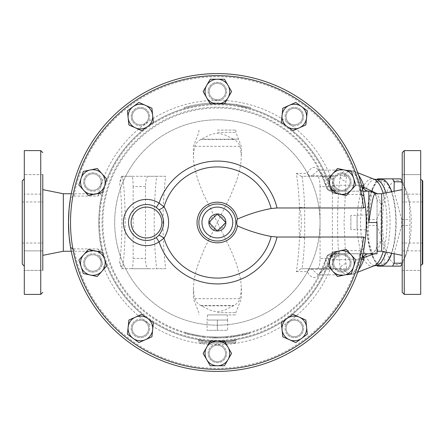<?xml version="1.0" encoding="UTF-8"?>
<svg xmlns="http://www.w3.org/2000/svg" width="445" height="445" viewBox="0 0 445 445"><rect width="100%" height="100%" fill="white"/><g stroke="black" fill="none" stroke-linecap="round" stroke-linejoin="round"><path stroke-width="0.33" stroke-dasharray="2.23 1.67" d="M210.251 79.243L224.48 79.243L231.595 91.57L224.48 103.891L210.251 103.891L203.137 91.57L210.251 79.243M127.403 110.788L138.918 102.422L151.917 108.207L153.403 122.358L141.894 130.724L128.894 124.939L127.403 110.788M78.921 184.998L83.321 171.464L97.238 168.505L106.761 179.079L102.361 192.613L88.444 195.572L78.921 184.998M83.321 273.536L78.921 260.002L88.444 249.428L102.361 252.387L106.761 265.921L97.238 276.495L83.321 273.536M138.918 342.578L127.403 334.212L128.894 320.061L141.894 314.276L153.403 322.642L151.917 336.793L138.918 342.578M224.48 365.757L210.251 365.757L203.137 353.43L210.251 341.109L224.48 341.109L231.595 353.43L224.48 365.757M307.323 334.212L295.814 342.578L282.814 336.793L281.329 322.642L292.838 314.276L305.837 320.061L307.323 334.212M355.811 260.002L351.411 273.536L337.494 276.495L327.971 265.921L332.37 252.387L346.288 249.428L355.811 260.002M351.411 171.464L355.811 184.998L346.288 195.572L332.37 192.613L327.971 179.079L337.494 168.505L351.411 171.464M295.814 102.422L307.323 110.788L305.837 124.939L292.838 130.724L281.329 122.358L282.814 108.207L295.814 102.422M198.019 339.524C196.874 341.415 239.649 341.02 236.662 339.529C236.173 341.46 196.801 341.087 198.019 339.524A1.029 1.029 0 0 1 198.882 340.536C199.972 341.07 206.135 341.604 217.366 342.138C228.591 341.604 234.754 341.07 235.85 340.536C234.754 341.07 228.591 341.604 217.366 342.138C228.591 341.604 234.754 341.07 235.85 340.536C234.754 341.07 228.591 341.604 217.366 342.138C206.135 341.604 199.977 341.07 198.882 340.536L198.882 342.138L235.85 342.138L198.882 342.138L199.905 343.162L234.821 343.162L199.905 343.162M328.143 189.414L331.314 191.178A5.134 5.134 0 0 1 326.424 187.606L326.986 186.678L328.143 189.414A5.134 4.139 162.1 0 1 326.33 187.328A114.504 114.504 0 0 0 150.099 129.84A114.504 114.504 0 0 0 150.171 315.21A114.504 114.504 0 0 0 326.357 257.588A5.134 4.139 17.8 0 1 328.171 255.497L327.014 258.239L326.446 257.305A5.134 5.134 0 0 1 331.341 253.733L334.668 253.733A6.163 5.268 90 0 0 329.584 258.272L330.524 258.044L330.735 257.371A118.609 118.609 0 0 1 101.399 247.403C98.095 237.83 98.095 207.17 101.399 197.597L101.11 194.916L100.22 193.747L98.974 194.654L98.056 196.056L73.959 196.056L70.56 197.597M333.644 176.287L301.109 176.287L333.644 176.287C332.877 176.91 332.459 180.331 332.382 186.555L332.382 258.445C332.459 264.669 332.877 268.09 333.644 268.713L301.109 268.713L296.37 271.645A98.106 25.393 90 0 0 299.485 237.586L298.906 222.5L299.485 207.415A3.082 0.456 -2.3 0 0 302.472 207.42A3.082 0.456 -2.3 0 0 304.669 207.008L304.669 237.992A3.082 0.456 -177.7 0 0 302.472 237.58A3.082 0.456 -177.7 0 0 299.485 237.586C302.01 227.529 302.01 217.471 299.485 207.415A98.106 25.393 90 0 0 296.37 173.355L307.211 173.355C312.151 164.923 316.974 165.568 321.679 175.286L326.424 187.606A5.134 5.134 0 0 0 331.314 191.178L335.619 191.178C333.194 191.044 331.553 189.837 330.713 187.556L330.496 186.867L329.556 186.644A117.786 117.786 0 0 0 148.263 127.12A117.786 117.786 0 0 0 148.335 317.936A117.786 117.786 0 0 0 329.584 258.272L327.014 258.239A115.327 115.327 0 0 1 149.57 315.8A115.327 115.327 0 0 1 149.498 129.256A115.327 115.327 0 0 1 326.986 186.678L329.556 186.644A6.163 5.268 90 0 0 334.64 191.178L331.903 189.587L330.707 187.545A118.609 118.609 0 0 0 101.399 197.597M217.366 103.891A118.609 118.609 0 0 1 236.429 105.432L250.301 108.558L236.429 105.432A118.609 118.609 0 0 0 217.366 103.891L214.551 103.924A118.609 118.609 0 0 0 184.43 108.558L189.008 107.328L184.43 108.558A118.609 118.609 0 0 1 214.551 103.924L217.366 103.891L217.366 102.862L236.595 104.419L250.585 107.568L236.595 104.419L214.523 102.895C204.199 103.151 194.07 104.709 184.147 107.568L188.763 106.333L184.147 107.568C194.07 104.709 204.199 103.151 214.523 102.895L217.366 102.862L217.366 103.891M217.366 231.022L208.844 222.5L217.366 213.978L225.888 222.5L217.366 231.022M210.218 222.5A7.148 7.148 0 0 1 220.937 216.309A7.148 7.148 0 0 1 220.937 228.691A7.148 7.148 0 0 1 210.218 222.5M381.415 265.632A43.132 14.752 90 0 1 366.663 222.5A43.132 14.752 90 0 1 381.415 179.368M391.75 191.728A43.132 14.752 90 0 1 391.75 253.272M367.014 222.5A42.103 14.401 -90 0 0 372.337 255.185A42.103 14.401 -90 0 0 391.939 251.23A42.103 14.401 -90 0 0 391.939 193.77A42.103 14.401 -90 0 0 372.337 189.815A42.103 14.401 -90 0 0 367.014 222.5M394.042 191.272L401.69 219.546A48.778 16.682 90 0 1 401.69 225.454L394.042 253.728M372.387 189.92L375.836 181.81A48.778 16.682 90 0 1 377.243 179.368M377.243 265.632A48.778 16.682 90 0 1 375.836 263.19L373.845 258.767L368.972 242.392L368.382 225.454A48.778 16.682 90 0 1 368.354 222.5A48.778 16.682 90 0 1 368.382 219.546L371.747 191.712M382.455 222.5A42.103 14.401 90 0 1 390.666 184.486A42.103 14.401 90 0 1 405.935 189.815A42.103 14.401 90 0 1 405.935 255.185A42.103 14.401 90 0 1 390.666 260.514A42.103 14.401 90 0 1 382.455 222.5M392.484 178.857L385.782 178.857A48.778 16.682 -90 0 0 384.029 181.81C385.292 194.387 382.806 206.964 376.581 219.546A48.778 16.682 -90 0 0 376.548 222.5A48.778 16.682 -90 0 0 376.581 225.454C382.806 238.036 385.292 250.613 384.029 263.19A48.778 16.682 -90 0 0 385.782 266.143L400.684 266.143M402.213 263.612A48.778 16.682 -90 0 0 402.436 263.19L404.422 258.767L409.294 242.392L409.884 225.454A48.778 16.682 -90 0 0 409.884 219.546L409.294 202.609L404.422 186.233L402.436 181.81A48.778 16.682 -90 0 0 402.213 181.388M401.69 225.454L409.884 225.454M401.69 219.546L409.884 219.546M377.582 266.143L385.782 266.143M375.836 263.19L384.029 263.19M368.382 225.454L376.581 225.454M377.582 178.857L385.782 178.857M375.836 181.81L384.029 181.81M368.382 219.546L376.581 219.546M343.546 176.287L346.688 176.07L345.926 181.326L344.035 222.5L345.926 263.674L346.688 268.93L333.644 268.713M330.524 258.044A118.609 118.609 0 0 1 147.985 318.703A118.609 118.609 0 0 1 147.912 126.352A118.609 118.609 0 0 1 330.496 186.867A118.609 118.609 0 0 0 147.912 126.352A118.609 118.609 0 0 0 147.985 318.703A118.609 118.609 0 0 0 330.524 258.044C332.204 254.996 334.162 253.555 336.403 253.733L334.334 253.733L335.647 253.733L332.999 254.468L331.926 255.324L330.735 257.36C331.581 255.08 333.216 253.867 335.647 253.733L368.838 253.733C373.666 253.505 376.409 250.769 377.054 245.518C376.242 250.696 373.505 253.433 368.838 253.733L360.289 253.733C359.933 253.784 359.983 255.13 360.428 257.772L360.656 259.685A52.371 17.911 90 0 1 348.04 274.871A52.371 17.911 90 0 1 339.974 269.264L343.907 269.47L346.688 268.93M346.688 176.07L343.907 175.53L339.974 175.736A5.134 1.758 90 0 1 339.185 176.287M377.254 251.253L381.02 241.507L381.02 203.415L377.327 193.747M374.317 253.822L377.054 251.47M317.307 268.713C318.976 268.09 319.894 264.669 320.055 258.445L332.382 258.445M332.382 186.555L320.055 186.555L320.055 258.445M320.055 186.555C319.894 180.331 318.976 176.91 317.307 176.287M145.482 186.555L133.155 186.555C133.083 180.331 132.66 176.91 131.898 176.287L148.235 176.287C146.566 176.91 145.648 180.331 145.482 186.555L145.482 258.445C145.648 264.669 146.566 268.09 148.235 268.713L131.898 268.713C132.66 268.09 133.083 264.669 133.155 258.445L145.482 258.445M133.155 186.555L133.155 258.445M131.898 176.287L122.547 176.287A60.309 7.348 -90 0 1 122.547 268.713L131.898 268.713M165.651 268.713L156.634 268.713A117.419 30.388 90 0 1 156.634 176.287L165.651 176.287A111.422 28.836 -90 0 0 165.651 268.713L121.468 268.713L119.633 262.038A51.136 6.23 90 0 0 119.633 182.962L121.468 176.287L122.547 176.287M156.634 176.287L148.235 176.287M148.235 268.713L156.634 268.713M122.547 268.713L121.468 268.713M165.651 176.287L122.603 176.287A105.426 105.426 0 0 0 119.633 182.962M122.603 176.287L121.468 176.287M119.633 262.038A105.426 105.426 0 0 0 122.603 268.713M296.37 173.355L301.109 176.287M296.37 271.645L307.211 271.645C312.151 280.072 316.974 279.427 321.679 269.714A114.504 114.504 0 0 1 146.689 312.585A114.504 114.504 0 0 1 146.689 132.415A114.504 114.504 0 0 1 321.679 175.286A5.134 4.244 155.6 0 0 325.456 177.572L318.32 170.129L312.034 175.736L339.974 175.736A52.371 17.911 90 0 1 348.04 170.129A52.371 17.911 90 0 1 360.634 185.248L360.661 186.199A10.268 8.032 3.9 0 1 361.852 186.499M233.414 139.157L224.842 134.846L220.442 133.695L217.366 133.456L214.123 133.722L210.518 134.624L200.756 139.48C197.686 141.287 195.7 143.563 194.804 146.31L193.525 153.303L193.592 160.957L194.393 166.797L197.964 180.175L203.426 194.053L217.366 222.5L204.233 249.133L198.52 263.218L195.672 272.451L193.948 280.951L193.397 288.377L194.115 295.931L194.804 298.69C195.7 301.437 197.686 303.713 200.756 305.52L209.89 310.154L214.29 311.305L217.366 311.545L220.609 311.278L224.213 310.376L233.975 305.52C237.046 303.713 239.032 301.437 239.927 298.69L241.207 291.697L241.14 284.043L240.339 278.203L236.768 264.825L231.305 250.947L217.366 222.5L230.499 195.867L236.206 181.783L239.06 172.549L240.784 164.049L241.335 156.623L240.617 149.069L239.927 146.31C239.032 143.563 237.046 141.287 233.975 139.48L233.414 139.157L238.448 139.157L201.318 139.157M311.244 176.287A5.134 1.758 -90 0 0 312.034 175.736A5.134 4.411 28.5 0 1 307.211 173.355A5.134 4.461 90 0 0 311.244 176.287M362.108 187.551A10.268 8.422 -179.9 0 0 360.417 187.134C359.977 189.776 359.933 191.128 360.294 191.178L331.314 191.178C330.869 191.161 329.951 189.186 328.56 185.248L325.456 177.572M301.109 268.713L311.244 268.713A5.134 4.461 90 0 0 307.211 271.645A5.134 4.411 151.5 0 1 312.034 269.264A5.134 1.758 -90 0 0 311.244 268.713L341.343 268.713M339.185 268.713A5.134 1.758 90 0 1 339.974 269.264L312.034 269.264L318.32 274.871L325.456 267.428A5.134 4.244 24.4 0 0 321.679 269.714L326.446 257.305A5.134 5.134 0 0 1 331.341 253.733L328.171 255.497M325.456 267.428L328.582 259.685C329.979 255.73 330.896 253.745 331.341 253.733L360.3 253.733L362.58 255.441M227.184 314.921L207.548 314.921L227.184 314.921L227.634 320.055L207.097 320.055L227.634 320.055L217.366 320.055L217.366 330.329L227.634 330.329L207.097 330.329L217.366 330.329L217.366 320.055L227.634 320.055L227.634 330.329M207.548 314.921L207.097 320.055L217.366 320.055L207.097 320.055L207.097 330.329M184.43 108.558L184.147 107.568L184.43 108.558M214.551 103.924L214.523 102.895L214.551 103.924M189.008 107.328L188.763 106.333M236.429 105.432L236.595 104.419L236.429 105.432M250.301 108.558L250.585 107.568M231.367 337.176L226.733 337.649L242.697 335.219L249.573 333.45L249.283 332.465L242.469 334.217L233.386 335.875L226.394 336.648L226.733 337.649L226.65 336.626L237.035 335.302L249.039 332.532L249.322 333.522L244.817 334.718L231.367 337.176L231.244 336.159M187.657 334.145C184.436 333.255 184.436 333.255 187.657 334.145C184.436 333.255 184.436 333.255 187.657 334.145L202.898 337.121L187.657 334.145L187.918 333.149C184.725 332.27 184.725 332.27 187.918 333.149C184.725 332.27 184.725 332.27 187.918 333.149A114.504 114.504 0 0 0 203.026 336.103A114.504 114.504 0 0 1 197.947 335.341L197.775 336.353L197.947 335.341L192.908 334.362A114.504 114.504 0 0 1 187.918 333.149L187.657 334.145M202.898 337.121C206.219 337.505 206.219 337.505 202.898 337.121C206.219 337.505 206.219 337.505 202.898 337.121L203.026 336.103C206.313 336.487 206.313 336.487 203.026 336.103C206.313 336.487 206.313 336.487 203.026 336.103L202.898 337.121M192.908 334.362L192.691 335.363L192.908 334.362M214.568 337.994L209.395 337.755L225.443 337.744C228.774 337.482 228.774 337.482 225.443 337.744C228.774 337.482 228.774 337.482 225.443 337.744L214.568 337.994L214.596 336.971L209.467 336.732L215.619 336.987A114.504 114.504 0 0 0 225.37 336.72A114.504 114.504 0 0 1 214.596 336.971L214.568 337.994L214.596 336.971M209.467 336.732L209.395 337.755L209.467 336.732M225.37 336.72C228.669 336.459 228.669 336.459 225.37 336.72C228.669 336.459 228.669 336.459 225.37 336.72L225.443 337.744L225.37 336.72M300.97 121.402A8.216 8.216 0 0 0 295.185 108.402A8.216 8.216 0 0 0 286.819 119.916A8.216 8.216 0 0 0 300.97 121.402A8.216 8.216 0 0 1 286.819 119.916A8.216 8.216 0 0 1 295.185 108.402A8.216 8.216 0 0 1 300.97 121.402A8.216 8.216 0 0 0 295.185 108.402A8.216 8.216 0 0 0 286.819 119.916A8.216 8.216 0 0 0 300.97 121.402A8.216 8.216 0 0 0 295.185 108.402A8.216 8.216 0 0 0 286.819 119.916A8.216 8.216 0 0 0 300.97 121.402M344.43 189.854A8.216 8.216 0 0 0 347.389 175.936A8.216 8.216 0 0 0 333.856 180.331A8.216 8.216 0 0 0 344.43 189.854A8.216 8.216 0 0 1 333.856 180.331A8.216 8.216 0 0 1 347.389 175.936A8.216 8.216 0 0 1 344.43 189.854A8.216 8.216 0 0 0 347.389 175.936A8.216 8.216 0 0 0 333.856 180.331A8.216 8.216 0 0 0 344.43 189.854A8.216 8.216 0 0 0 347.389 175.936A8.216 8.216 0 0 0 333.856 180.331A8.216 8.216 0 0 0 344.43 189.854M339.351 270.771A8.216 8.216 0 0 0 349.926 261.254A8.216 8.216 0 0 0 336.392 256.854A8.216 8.216 0 0 0 339.351 270.771A8.216 8.216 0 0 0 349.926 261.254A8.216 8.216 0 0 0 336.392 256.854A8.216 8.216 0 0 0 339.351 270.771A8.216 8.216 0 0 0 349.926 261.254A8.216 8.216 0 0 0 336.392 256.854A8.216 8.216 0 0 0 339.351 270.771A8.216 8.216 0 0 1 336.392 256.854A8.216 8.216 0 0 1 349.926 261.254A8.216 8.216 0 0 1 339.351 270.771M287.681 333.255A8.216 8.216 0 0 0 301.832 331.77A8.216 8.216 0 0 0 293.466 320.255A8.216 8.216 0 0 0 287.681 333.255A8.216 8.216 0 0 0 301.832 331.77A8.216 8.216 0 0 0 293.466 320.255A8.216 8.216 0 0 0 287.681 333.255A8.216 8.216 0 0 0 301.832 331.77A8.216 8.216 0 0 0 293.466 320.255A8.216 8.216 0 0 0 287.681 333.255A8.216 8.216 0 0 1 293.466 320.255A8.216 8.216 0 0 1 301.832 331.77A8.216 8.216 0 0 1 287.681 333.255M209.15 353.43A8.216 8.216 0 0 0 221.471 360.55A8.216 8.216 0 0 0 221.471 346.316A8.216 8.216 0 0 0 209.15 353.43A8.216 8.216 0 0 0 221.471 360.55A8.216 8.216 0 0 0 221.471 346.316A8.216 8.216 0 0 0 209.15 353.43A8.216 8.216 0 0 0 221.471 360.55A8.216 8.216 0 0 0 221.471 346.316A8.216 8.216 0 0 0 209.15 353.43A8.216 8.216 0 0 1 221.471 346.316A8.216 8.216 0 0 1 221.471 360.55A8.216 8.216 0 0 1 209.15 353.43M133.761 323.598A8.216 8.216 0 0 0 139.546 336.598A8.216 8.216 0 0 0 147.912 325.084A8.216 8.216 0 0 0 133.761 323.598A8.216 8.216 0 0 0 139.546 336.598A8.216 8.216 0 0 0 147.912 325.084A8.216 8.216 0 0 0 133.761 323.598A8.216 8.216 0 0 0 139.546 336.598A8.216 8.216 0 0 0 147.912 325.084A8.216 8.216 0 0 0 133.761 323.598A8.216 8.216 0 0 1 147.912 325.084A8.216 8.216 0 0 1 139.546 336.598A8.216 8.216 0 0 1 133.761 323.598M90.302 255.146A8.216 8.216 0 0 0 87.342 269.064A8.216 8.216 0 0 0 100.876 264.669A8.216 8.216 0 0 0 90.302 255.146A8.216 8.216 0 0 0 87.342 269.064A8.216 8.216 0 0 0 100.876 264.669A8.216 8.216 0 0 0 90.302 255.146A8.216 8.216 0 0 0 87.342 269.064A8.216 8.216 0 0 0 100.876 264.669A8.216 8.216 0 0 0 90.302 255.146A8.216 8.216 0 0 1 100.876 264.669A8.216 8.216 0 0 1 87.342 269.064A8.216 8.216 0 0 1 90.302 255.146M95.38 174.229A8.216 8.216 0 0 0 84.806 183.746A8.216 8.216 0 0 0 98.339 188.146A8.216 8.216 0 0 0 95.38 174.229A8.216 8.216 0 0 1 98.339 188.146A8.216 8.216 0 0 1 84.806 183.746A8.216 8.216 0 0 1 95.38 174.229A8.216 8.216 0 0 0 84.806 183.746A8.216 8.216 0 0 0 98.339 188.146A8.216 8.216 0 0 0 95.38 174.229A8.216 8.216 0 0 0 84.806 183.746A8.216 8.216 0 0 0 98.339 188.146A8.216 8.216 0 0 0 95.38 174.229M147.05 111.745A8.216 8.216 0 0 0 132.899 113.23A8.216 8.216 0 0 0 141.265 124.745A8.216 8.216 0 0 0 147.05 111.745A8.216 8.216 0 0 1 141.265 124.745A8.216 8.216 0 0 1 132.899 113.23A8.216 8.216 0 0 1 147.05 111.745A8.216 8.216 0 0 0 132.899 113.23A8.216 8.216 0 0 0 141.265 124.745A8.216 8.216 0 0 0 147.05 111.745A8.216 8.216 0 0 0 132.899 113.23A8.216 8.216 0 0 0 141.265 124.745A8.216 8.216 0 0 0 147.05 111.745M301.805 122.008A9.245 9.245 0 0 1 288.894 124.049A9.245 9.245 0 0 1 286.847 111.139A9.245 9.245 0 0 1 299.758 109.097A9.245 9.245 0 0 1 301.805 122.008M344.747 190.827A9.245 9.245 0 0 1 333.099 184.898A9.245 9.245 0 0 1 339.034 173.25A9.245 9.245 0 0 1 350.682 179.185A9.245 9.245 0 0 1 344.747 190.827M339.034 271.75A9.245 9.245 0 0 1 333.099 260.103A9.245 9.245 0 0 1 344.747 254.173A9.245 9.245 0 0 1 350.682 265.815A9.245 9.245 0 0 1 339.034 271.75M286.847 333.861A9.245 9.245 0 0 1 288.894 320.951A9.245 9.245 0 0 1 301.805 322.992A9.245 9.245 0 0 1 299.758 335.903A9.245 9.245 0 0 1 286.847 333.861M208.121 353.43A9.245 9.245 0 0 1 217.366 344.191A9.245 9.245 0 0 1 226.605 353.43A9.245 9.245 0 0 1 217.366 362.675A9.245 9.245 0 0 1 208.121 353.43M132.927 322.992A9.245 9.245 0 0 1 145.838 320.951A9.245 9.245 0 0 1 147.885 333.861A9.245 9.245 0 0 1 134.974 335.903A9.245 9.245 0 0 1 132.927 322.992M89.985 254.173A9.245 9.245 0 0 1 101.632 260.103A9.245 9.245 0 0 1 95.697 271.75A9.245 9.245 0 0 1 84.049 265.815A9.245 9.245 0 0 1 89.985 254.173M95.697 173.25A9.245 9.245 0 0 1 101.632 184.898A9.245 9.245 0 0 1 89.985 190.827A9.245 9.245 0 0 1 84.049 179.185A9.245 9.245 0 0 1 95.697 173.25M147.885 111.139A9.245 9.245 0 0 1 145.838 124.049A9.245 9.245 0 0 1 132.927 122.008A9.245 9.245 0 0 1 134.974 109.097A9.245 9.245 0 0 1 147.885 111.139M225.582 91.57A8.216 8.216 0 0 0 213.255 84.45A8.216 8.216 0 0 0 213.255 98.684A8.216 8.216 0 0 0 225.582 91.57A8.216 8.216 0 0 1 213.255 98.684A8.216 8.216 0 0 1 213.255 84.45A8.216 8.216 0 0 1 225.582 91.57A8.216 8.216 0 0 0 213.255 84.45A8.216 8.216 0 0 0 213.255 98.684A8.216 8.216 0 0 0 225.582 91.57A8.216 8.216 0 0 0 213.255 84.45A8.216 8.216 0 0 0 213.255 98.684A8.216 8.216 0 0 0 225.582 91.57M226.605 91.57A9.245 9.245 0 0 1 217.366 100.809A9.245 9.245 0 0 1 208.121 91.57A9.245 9.245 0 0 1 217.366 82.325A9.245 9.245 0 0 1 226.605 91.57M286.847 111.139A9.245 9.245 0 0 0 293.361 125.763A9.245 9.245 0 0 0 302.767 112.813A9.245 9.245 0 0 0 286.847 111.139M339.034 173.25A9.245 9.245 0 0 0 335.708 188.908A9.245 9.245 0 0 0 350.933 183.963A9.245 9.245 0 0 0 339.034 173.25M344.747 254.173A9.245 9.245 0 0 0 332.849 264.881A9.245 9.245 0 0 0 348.073 269.831A9.245 9.245 0 0 0 344.747 254.173M301.805 322.992A9.245 9.245 0 0 0 285.885 324.666A9.245 9.245 0 0 0 295.291 337.616A9.245 9.245 0 0 0 301.805 322.992M226.605 353.43A9.245 9.245 0 0 0 212.743 345.431A9.245 9.245 0 0 0 212.743 361.435A9.245 9.245 0 0 0 226.605 353.43M147.885 333.861A9.245 9.245 0 0 0 141.371 319.237A9.245 9.245 0 0 0 131.959 332.187A9.245 9.245 0 0 0 147.885 333.861M95.697 271.75A9.245 9.245 0 0 0 99.024 256.092A9.245 9.245 0 0 0 83.799 261.037A9.245 9.245 0 0 0 95.697 271.75M89.985 190.827A9.245 9.245 0 0 0 101.883 180.119A9.245 9.245 0 0 0 86.658 175.169A9.245 9.245 0 0 0 89.985 190.827M132.927 122.008A9.245 9.245 0 0 0 148.847 120.334A9.245 9.245 0 0 0 139.441 107.384A9.245 9.245 0 0 0 132.927 122.008M208.121 91.57A9.245 9.245 0 0 0 221.988 99.569A9.245 9.245 0 0 0 221.988 83.565A9.245 9.245 0 0 0 208.121 91.57M361.524 194.504L340.82 194.415L335.864 191.517L335.13 189.859A122.203 122.203 0 0 0 98.056 196.056M366.268 222.895L366.074 214.907A148.903 148.903 0 0 1 147.462 353.975A148.903 148.903 0 0 1 134.095 99.057A148.903 148.903 0 0 1 365.451 206.925L365.618 208.605M320.055 222.5A102.695 102.695 0 0 1 166.018 311.433A102.695 102.695 0 0 1 166.018 133.567A102.695 102.695 0 0 1 320.055 222.5A102.695 102.695 0 0 1 166.018 311.433A102.695 102.695 0 0 1 166.018 133.567A102.695 102.695 0 0 1 320.055 222.5M350.866 215.369L350.866 229.631L350.866 215.369L357.113 215.369L357.113 229.631L350.866 229.631M357.113 229.631L357.113 215.369M366.257 220.753L366.257 224.224M366.246 225.103L366.213 226.527M366.191 227.334L366.174 227.885M366.152 228.418L366.101 229.609M366.09 229.837L357.113 229.809L357.113 215.191L357.113 229.809M366.213 226.633L366.235 225.621M366.252 224.664L366.268 223.095M366.268 222.5A148.903 148.903 0 0 1 134.095 345.943A148.903 148.903 0 0 1 147.462 91.025A148.903 148.903 0 0 1 366.268 222.5L366.268 223.056M235.589 219.391A18.484 18.484 0 0 1 217.366 240.984A18.484 18.484 0 0 1 198.882 222.5M217.366 130.079L235.85 130.079L217.366 130.079M217.366 314.921L235.85 314.921L217.366 314.921M335.13 255.141C333.872 256.988 332.893 257.738 332.187 257.388C333.021 255.107 334.634 253.889 337.032 253.733C337.894 254.123 339.157 253.071 340.82 250.585L335.864 253.483L335.13 255.141A122.203 122.203 0 0 1 98.056 248.944L72.902 248.866M363.921 248.844L360.456 250.585L340.82 250.585M331.926 255.324L334.334 253.733M362.936 191.178L335.619 191.178L331.903 189.587M362.564 189.487L360.294 191.178L368.838 191.178M337.082 253.733L335.068 254.573L335.864 253.483M332.187 257.388L330.735 257.371M375.335 194.37L377.054 199.393L377.054 253.822M340.82 194.415C339.407 192.285 338.267 191.205 337.399 191.178A5.134 5.079 90 0 1 332.532 187.523L335.13 189.859M366.063 214.624L365.695 209.462M365.451 238.075L365.951 232.257M366.04 230.799L366.252 224.736M330.707 187.545L332.532 187.523M360.428 257.772A10.268 8.427 -0.2 0 0 362.135 257.355M361.868 258.428A10.268 8.027 176 0 1 360.684 258.734M360.661 186.199L360.417 187.134M368.838 253.733A10.268 7.398 -90 0 0 367.865 253.822M377.054 245.518A10.268 5.079 180 0 1 381.02 241.507M369.917 191.25L370.457 191.339M370.969 191.461L371.842 191.751M371.953 191.795L373.561 192.674M377.054 222.5L377.054 199.393C376.559 196.239 375.841 194.398 374.907 193.859A8.216 8.216 0 0 0 374.801 193.747L374.924 193.875M377.054 199.393A10.268 5.095 180 0 0 381.02 203.415M98.056 248.944L99.413 250.83L100.348 251.241L101.149 249.895L101.399 247.403M42.787 222.5L42.787 270.376L42.787 250.869L42.787 270.376L42.787 250.869L24.303 250.869L24.303 270.376L24.303 250.869L24.303 260.62L24.303 250.869L42.787 250.869M63.329 193.747L63.329 251.253M22.25 180.909L22.25 264.091M22.25 222.5L22.25 243.037L22.25 222.5M24.303 222.5L24.303 178.857L24.303 222.5M42.787 174.624L24.303 174.624L24.303 184.38L24.303 174.624L42.787 174.624L42.787 194.131L42.787 174.624L42.787 194.131L24.303 194.131L24.303 174.624L24.303 194.131L42.787 194.131L42.787 174.624L42.787 270.376L24.303 270.376L24.303 260.62L24.303 270.376L42.787 270.376M24.303 150.616L24.303 294.384M402.213 222.5L402.213 174.624L402.213 194.131L402.213 174.624L420.697 174.624L420.697 194.131L420.697 174.624L420.697 194.131L420.697 174.624L402.213 174.624M422.75 222.5L422.75 243.037L422.75 222.5M420.697 222.5L420.697 265.732L420.697 222.5M422.75 180.909L422.75 264.091M420.697 150.616L420.697 294.384M420.697 260.62L420.697 270.376L420.697 260.62M420.697 250.869L420.697 270.376L420.697 250.869L402.213 250.869L402.213 270.376L402.213 250.869L420.697 250.869M402.213 270.376L420.697 270.376L402.213 270.376L402.213 250.869M402.213 184.38L402.213 194.131L420.697 194.131L402.213 194.131M402.213 292.332L402.213 152.668M381.671 193.747L381.671 251.253M345.926 263.674A6.519 5.117 171.1 0 0 340.353 268.713C336.676 247.303 336.67 197.708 340.353 176.287A6.519 5.117 8.9 0 0 345.926 181.326M343.907 269.47A51.754 17.7 -90 0 0 353.686 273.797A51.754 17.7 -90 0 0 358.581 269.726M361.557 259.652A10.268 6.853 -161 0 1 360.656 259.685L328.582 259.685A5.134 3.404 20 0 0 324.989 261.582M373.984 265.865A43.749 14.963 90 0 1 357.04 222.5A43.749 14.963 90 0 1 373.984 179.135M383.19 193.441A43.749 14.963 90 0 1 383.19 251.559M358.581 175.274A51.754 17.7 -90 0 0 353.686 171.203A51.754 17.7 -90 0 0 343.907 175.53M304.669 237.992A100.748 26.077 -90 0 1 302.077 268.713M302.077 176.287A100.748 26.077 -90 0 1 304.669 207.008M324.967 183.351A5.134 3.41 160 0 0 328.56 185.248L360.634 185.248A10.268 6.864 -19.1 0 1 361.546 185.281M233.386 335.875L233.53 336.893M242.469 334.217L242.697 335.219M244.572 333.722L244.817 334.718M238.854 334.968L239.048 335.975M237.035 335.302L237.213 336.309M215.619 336.987L215.603 338.016M360.456 194.415A145.821 145.821 0 0 0 73.959 196.056M200.756 139.48L233.975 139.48M239.927 146.31L194.804 146.31M217.366 132.332L235.85 132.332L217.366 132.332M194.804 298.69L239.927 298.69M233.975 305.52L200.756 305.52M217.366 312.668L235.85 312.668L217.366 312.668M201.318 305.843L233.414 305.843M73.959 248.944A145.821 145.821 0 0 0 360.456 250.585M375.302 179.368A43.132 14.752 -90 0 0 360.556 222.5A43.132 14.752 -90 0 0 375.302 265.632M386.026 252.126A43.132 14.752 -90 0 0 386.026 192.874M40.734 294.384L40.734 150.616M422.338 180.909L422.338 264.091M404.266 150.616L404.266 294.384M234.821 343.162L235.85 342.138L235.85 340.536L236.662 339.529M372.337 255.185L373.845 258.767M372.337 189.815L373.845 186.233M405.935 189.815L404.422 186.233M405.935 255.185L404.422 258.767M357.724 272.218L353.686 273.797L348.04 274.871L318.108 274.904C317.813 275.956 319.004 274.226 321.679 269.714M357.724 172.782L353.686 171.203L348.04 170.129L318.108 170.096C318.164 169.456 319.354 171.186 321.679 175.286M185.159 333.45L185.448 332.465M205.473 337.416L205.579 336.392M227.929 336.515L228.024 337.538M357.113 215.191L366.074 214.907M198.882 130.079L198.882 132.332L193.397 146.31L193.397 156.623M235.85 130.079L235.85 132.332L241.335 146.31L241.335 156.623M193.397 288.377L193.397 298.69L198.882 312.668L198.882 314.921M241.335 288.377L241.335 298.69L235.85 312.668L235.85 314.921M326.424 187.606L326.675 188.252M330.496 186.867C331.531 189.587 333.489 191.027 336.376 191.178M332.409 254.879L332.999 254.468M362.936 253.822L337.399 253.822M335.864 191.517L335.068 190.427L337.399 191.178M22.25 243.037L42.787 243.037M22.25 201.963L42.787 201.963M422.75 201.963L402.213 201.963M422.75 243.037L402.213 243.037M100.22 193.747L71.267 193.747M100.22 251.253L71.267 251.253"/><path stroke-width="0.67" d="M158.982 235.233L156.284 237.574L159.071 241.874A61.432 61.432 0 0 0 277.051 237.024L363.498 237.024L365.451 238.075L365.562 237.024C366.446 231.267 366.446 213.734 365.562 207.976L365.451 206.925L363.498 207.976L277.051 207.976A61.432 61.432 0 0 0 159.071 203.126A23.09 23.09 0 0 0 129.078 237.641A23.09 23.09 0 0 0 159.071 241.874L164.044 238.186C170.151 227.734 170.151 217.277 164.044 206.814A6.163 1.396 -35 0 1 158.982 209.767C165.095 218.261 165.095 226.75 158.982 235.233A6.163 1.396 -145 0 1 164.044 238.186A55.581 55.581 0 0 0 271.161 236.479C259.418 234.209 248.165 230.677 237.408 225.888C236.473 223.713 236.473 221.454 237.408 219.112C248.165 214.323 259.418 210.791 271.161 208.521L277.051 207.976M366.257 220.753L366.074 214.907A148.903 148.903 0 0 0 138.456 96.226A148.903 148.903 0 0 0 138.456 348.774A148.903 148.903 0 0 0 365.451 238.075L363.921 248.844A148.903 148.903 0 0 1 70.56 247.403L72.902 248.866M208.844 222.5L217.366 231.022A8.522 8.522 0 0 1 208.844 222.5L217.366 213.978L225.888 222.5L217.366 231.022A8.522 8.522 0 0 0 225.888 222.5A8.522 8.522 0 0 0 217.366 213.978A8.522 8.522 0 0 0 208.844 222.5M386.026 192.874A43.132 14.752 -90 0 0 375.302 179.368L381.415 179.368A43.132 14.752 90 0 1 391.75 191.728M391.75 253.272A43.132 14.752 90 0 1 381.415 265.632L375.302 265.632A43.132 14.752 -90 0 0 386.026 252.126M377.243 179.368A48.778 16.682 90 0 1 377.582 178.857L392.484 178.857A48.778 16.682 90 0 1 394.237 181.81L394.042 191.272M371.747 191.712L372.387 189.92M394.042 253.728L394.237 263.19A48.778 16.682 90 0 1 392.484 266.143L377.582 266.143A48.778 16.682 90 0 1 377.243 265.632M400.684 178.857L392.484 178.857L400.684 178.857A48.778 16.682 -90 0 1 402.213 181.388M392.484 266.143L400.684 266.143A48.778 16.682 -90 0 0 402.213 263.612M394.237 263.19L402.213 263.19M394.237 181.81L402.213 181.81M377.327 193.747L364.105 187.456L363.782 185.687A51.754 17.7 -90 0 0 358.581 175.274M358.581 269.726A51.754 17.7 -90 0 0 363.804 259.246L364.127 257.466L374.317 253.822M289.311 105.315L295.814 102.422L301.571 106.605A12.321 12.321 0 0 0 282.069 115.283L282.814 108.207L289.311 105.315M307.323 110.788L306.583 117.864A12.321 12.321 0 0 0 301.571 106.605L307.323 110.788M305.837 124.939L299.34 127.832A12.321 12.321 0 0 0 306.583 117.864L305.837 124.939M287.081 126.541L281.329 122.358L282.069 115.283A12.321 12.321 0 0 0 299.34 127.832L292.838 130.724L287.081 126.541M344.452 169.984L351.411 171.464L353.608 178.234A12.321 12.321 0 0 0 332.732 173.795L337.494 168.505L344.452 169.984M355.811 184.998L351.049 190.288A12.321 12.321 0 0 0 353.608 178.234L355.811 184.998M346.288 195.572L339.329 194.092A12.321 12.321 0 0 0 351.049 190.288L346.288 195.572M330.168 185.849L327.971 179.079L332.732 173.795A12.321 12.321 0 0 0 339.329 194.092L332.37 192.613L330.168 185.849M351.049 254.712L355.811 260.002L353.608 266.766A12.321 12.321 0 0 0 339.329 250.908L346.288 249.428L351.049 254.712M351.411 273.536L344.452 275.016A12.321 12.321 0 0 0 353.608 266.766L351.411 273.536M337.494 276.495L332.732 271.205A12.321 12.321 0 0 0 344.452 275.016L337.494 276.495M330.168 259.151L332.37 252.387L339.329 250.908A12.321 12.321 0 0 0 332.732 271.205L327.971 265.921L330.168 259.151M306.583 327.136L307.323 334.212L301.571 338.395A12.321 12.321 0 0 0 299.34 317.168L305.837 320.061L306.583 327.136M295.814 342.578L289.311 339.685A12.321 12.321 0 0 0 301.571 338.395L295.814 342.578M282.814 336.793L282.069 329.717A12.321 12.321 0 0 0 289.311 339.685L282.814 336.793M287.081 318.459L292.838 314.276L299.34 317.168A12.321 12.321 0 0 0 282.069 329.717L281.329 322.642L287.081 318.459M228.04 359.593L224.48 365.757L217.366 365.757A12.321 12.321 0 0 0 228.04 347.272L231.595 353.43L228.04 359.593M210.251 365.757L206.691 359.593A12.321 12.321 0 0 0 217.366 365.757L210.251 365.757M203.137 353.43L206.691 347.272A12.321 12.321 0 0 0 206.691 359.593L203.137 353.43M217.366 341.109L224.48 341.109L228.04 347.272A12.321 12.321 0 0 0 206.691 347.272L210.251 341.109L217.366 341.109M145.415 339.685L138.918 342.578L133.161 338.395A12.321 12.321 0 0 0 152.663 329.717L151.917 336.793L145.415 339.685M127.403 334.212L128.149 327.136A12.321 12.321 0 0 0 133.161 338.395L127.403 334.212M128.894 320.061L135.391 317.168A12.321 12.321 0 0 0 128.149 327.136L128.894 320.061M147.651 318.459L153.403 322.642L152.663 329.717A12.321 12.321 0 0 0 135.391 317.168L141.894 314.276L147.651 318.459M90.279 275.016L83.321 273.536L81.124 266.766A12.321 12.321 0 0 0 102 271.205L97.238 276.495L90.279 275.016M78.921 260.002L83.682 254.712A12.321 12.321 0 0 0 81.124 266.766L78.921 260.002M88.444 249.428L95.402 250.908A12.321 12.321 0 0 0 83.682 254.712L88.444 249.428M104.558 259.151L106.761 265.921L102 271.205A12.321 12.321 0 0 0 95.402 250.908L102.361 252.387L104.558 259.151M83.682 190.288L78.921 184.998L81.124 178.234A12.321 12.321 0 0 0 95.402 194.092L88.444 195.572L83.682 190.288M83.321 171.464L90.279 169.984A12.321 12.321 0 0 0 81.124 178.234L83.321 171.464M97.238 168.505L102 173.795A12.321 12.321 0 0 0 90.279 169.984L97.238 168.505M104.558 185.849L102.361 192.613L95.402 194.092A12.321 12.321 0 0 0 102 173.795L106.761 179.079L104.558 185.849M128.149 117.864L127.403 110.788L133.161 106.605A12.321 12.321 0 0 0 135.391 127.832L128.894 124.939L128.149 117.864M138.918 102.422L145.415 105.315A12.321 12.321 0 0 0 133.161 106.605L138.918 102.422M151.917 108.207L152.663 115.283A12.321 12.321 0 0 0 145.415 105.315L151.917 108.207M147.651 126.541L141.894 130.724L135.391 127.832A12.321 12.321 0 0 0 152.663 115.283L153.403 122.358L147.651 126.541M206.691 85.407L210.251 79.243L217.366 79.243A12.321 12.321 0 0 0 206.691 97.728L203.137 91.57L206.691 85.407M224.48 79.243L228.04 85.407A12.321 12.321 0 0 0 217.366 79.243L224.48 79.243M231.595 91.57L228.04 97.728A12.321 12.321 0 0 0 228.04 85.407L231.595 91.57M217.366 103.891L210.251 103.891L206.691 97.728A12.321 12.321 0 0 0 228.04 97.728L224.48 103.891L217.366 103.891M156.284 237.574A17.967 17.967 0 0 1 132.944 210.719A17.967 17.967 0 0 1 156.284 207.426L159.071 203.126L164.044 206.814A55.581 55.581 0 0 1 271.161 208.521M156.284 207.426L158.982 209.767M366.257 224.224L366.246 225.103M366.213 226.527L366.191 227.334M366.174 227.885L366.152 228.418M366.074 230.093L366.213 226.633M366.235 225.621L366.252 224.664M366.268 222.5C366.057 212.704 366.057 212.704 366.268 222.5M277.051 237.024L271.161 236.479M198.882 222.5A18.484 18.484 0 0 1 215.808 204.083A18.484 18.484 0 0 1 235.589 219.391M235.85 222.5A18.484 18.484 0 0 0 208.121 206.491A18.484 18.484 0 0 0 208.121 238.509A18.484 18.484 0 0 0 235.85 222.5M361.524 194.504L363.921 196.156A148.903 148.903 0 0 0 70.56 197.597L69.103 208.672L68.463 222.2L69.103 236.317L70.56 247.403M362.564 189.487L363.582 188.146A10.268 7.404 -90 0 0 368.838 191.178L362.936 191.178M362.936 253.822L377.054 253.822L377.054 222.5L368.838 222.5C371.447 203.877 373.472 194.332 374.907 193.859M366.074 214.907L366.063 214.624M365.695 209.462L365.618 208.605M365.451 206.936L363.921 196.156M365.951 232.257L366.04 230.799M366.252 224.736L366.268 223.056M362.135 257.355A10.268 8.427 -0.2 0 0 363.587 256.765L362.58 255.441M367.865 253.822A10.268 7.398 -90 0 0 363.587 256.765L364.127 257.466A10.268 8.027 176 0 1 361.868 258.428M361.852 186.499A10.268 8.032 3.9 0 1 364.105 187.456L363.582 188.146A10.268 8.422 -179.9 0 0 362.108 187.551M373.561 192.674L374.801 193.747A8.216 8.216 0 0 0 368.838 191.178L369.917 191.25M370.457 191.339L370.969 191.461M42.787 250.869L42.787 174.624M71.267 251.253L63.329 251.253L63.329 193.747L42.787 189.637M24.303 266.143L22.25 264.091L22.25 180.909L24.303 178.857M42.787 270.376L42.787 222.5M40.734 294.384L24.303 294.384L24.303 150.616L40.734 150.616L40.734 294.384L42.787 292.332M422.338 180.909L422.338 264.091L422.75 264.091L422.75 180.909L420.697 179.268M404.266 294.384L420.697 294.384L420.697 150.616L404.266 150.616L402.213 152.668L402.213 292.332L404.266 294.384L404.266 150.616M402.213 250.869L402.213 270.376M402.213 174.624L402.213 184.38M402.213 222.5L402.213 194.131M377.054 251.253L381.671 251.253L381.671 193.747L374.69 193.747M363.498 237.024A146.85 146.85 0 0 1 139.78 347.183A146.85 146.85 0 0 1 139.78 97.817A146.85 146.85 0 0 1 363.498 207.976M363.804 259.246A10.268 6.853 -161 0 1 361.557 259.652M357.724 172.782L373.984 179.135A43.749 14.963 90 0 1 383.19 193.441M383.19 251.559A43.749 14.963 90 0 1 373.984 265.865L357.724 272.218M361.546 185.281A10.268 6.864 -19.1 0 1 363.782 185.687M237.408 219.112A20.325 20.325 0 0 0 206.235 205.495A20.325 20.325 0 0 0 206.235 239.505A20.325 20.325 0 0 0 237.408 225.888M161.913 222.5A15.403 15.403 0 0 1 132.221 228.263A15.403 15.403 0 0 1 143.574 207.381A15.403 15.403 0 0 1 161.913 222.5M232.768 222.5A15.403 15.403 0 0 1 209.662 235.839A15.403 15.403 0 0 1 209.662 209.161A15.403 15.403 0 0 1 232.768 222.5M374.801 193.747A8.216 8.216 0 0 0 368.838 191.178L368.838 222.5M373.984 179.135L375.302 179.368M373.984 265.865L375.302 265.632M63.329 251.253L42.787 255.363M40.734 150.616L42.787 152.668M422.338 264.091L420.697 265.732M71.267 193.747L63.329 193.747M381.671 251.253L402.213 255.363M381.671 193.747L402.213 189.637"/></g></svg>
